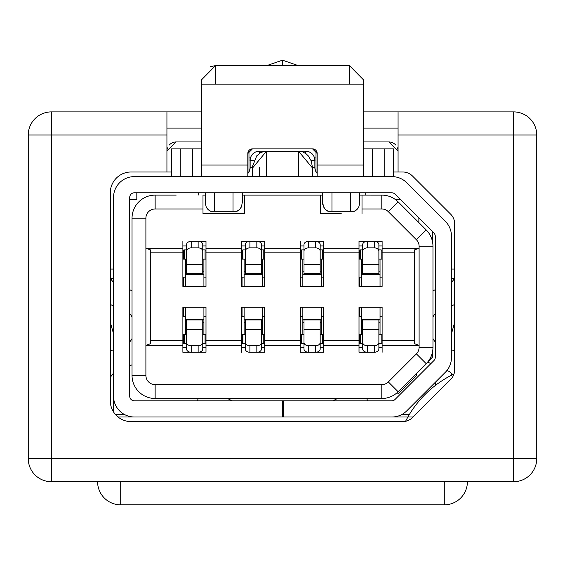 <?xml version="1.0" encoding="UTF-8"?>
<svg xmlns="http://www.w3.org/2000/svg" width="565" height="565" viewBox="0 0 565 565"><rect width="100%" height="100%" fill="white"/><g stroke="black" fill="none" stroke-linecap="round" stroke-linejoin="round"><path stroke-width="0.85" d="M129.717 416.476L129.717 416.998L118.029 416.998L282.5 416.998L282.5 400.818L134.343 400.818A4.626 4.626 0 0 1 129.717 396.192L129.717 197.418A4.626 4.626 0 0 1 134.343 192.792L391.764 192.792A4.626 4.626 0 0 1 395.034 194.148L433.927 233.048A4.626 4.626 0 0 1 435.283 236.311L435.283 357.299A4.626 4.626 0 0 1 433.927 360.569L395.034 399.462A4.626 4.626 0 0 1 391.764 400.818L282.5 400.818M134.343 416.998A20.799 20.799 0 0 1 113.537 396.192L113.537 197.418A20.799 20.799 0 0 1 134.343 176.612L391.997 176.612A20.799 20.799 0 0 1 406.701 182.707L445.368 221.374A20.799 20.799 0 0 1 451.463 236.085L451.463 245.959M282.5 416.998L391.997 416.998A20.799 20.799 0 0 0 406.701 410.903L445.368 372.243A20.799 20.799 0 0 0 451.463 357.532L451.463 236.085M283.425 416.998L283.425 400.818M391.997 416.998L407.888 416.998A106.326 106.326 0 0 0 405.55 421.328L407.888 416.998A106.326 106.326 0 0 1 454.013 373.945M113.537 273.693L113.537 282.288A13.871 13.871 0 0 1 110.302 277.705M110.302 304.478A30.051 30.051 0 0 0 112.025 305.22L113.537 305.813L113.537 349.742L112.025 350.335A30.051 30.051 0 0 0 110.302 351.077M110.302 377.851A13.871 13.871 0 0 1 113.537 373.267L113.537 396.192M113.537 391.531L113.537 411.963M201.599 111.898L166.929 111.898L166.929 171.993L131.108 171.993A20.799 20.799 0 0 0 110.302 192.792L110.302 400.818A20.799 20.799 0 0 0 131.108 421.617L402.725 421.617A13.871 13.871 0 0 0 412.528 417.556L450.637 379.454A13.871 13.871 0 0 0 454.698 369.651L454.698 223.966A13.871 13.871 0 0 0 450.637 214.156L412.528 176.054A13.871 13.871 0 0 0 402.725 171.993L393.445 171.993M363.401 111.898L398.071 111.898L398.071 171.993M317.17 171.993L316.012 171.993L316.012 150.445M252.449 168.137L266.32 151.378L266.32 176.612L252.449 176.612L252.449 168.059M201.599 79.771L201.599 84.164L201.599 79.771L215.47 65.667L349.53 65.667L363.401 79.771L363.401 176.612M363.401 165.058L317.17 165.058L317.17 176.612M247.83 176.612L247.83 153.503L252.449 148.878L312.551 148.878L317.17 153.503L317.17 165.058M248.967 150.474L248.988 171.993L247.83 171.993M171.555 171.993L166.929 171.993M247.83 165.058L201.599 165.058L201.599 176.612M349.53 84.164L349.53 65.667L363.401 79.771L363.401 84.164L201.599 84.164L201.599 165.058M201.599 146.271L201.599 148.878L171.555 148.878L171.555 176.612M201.599 144.718L201.599 141.942L176.174 141.942A9.245 9.245 0 0 0 169.323 144.986M176.174 141.942L166.929 151.187A9.245 9.245 0 0 1 167.558 147.846M363.401 143.842L363.401 141.942L388.826 141.942A9.245 9.245 0 0 1 395.677 144.986M397.442 147.846A9.245 9.245 0 0 1 398.071 151.187L388.826 141.942M166.929 128.078L201.599 128.078M363.401 128.078L398.071 128.078M398.071 111.898L513.634 111.898A23.116 23.116 0 0 1 536.75 135.014L536.75 458.603A23.116 23.116 0 0 1 513.634 481.712L51.366 481.712A23.116 23.116 0 0 1 28.25 458.603L28.25 135.014A23.116 23.116 0 0 1 51.366 111.898L166.929 111.898M215.173 65.674L210.145 66.734M363.401 148.447L363.401 148.878L372.646 148.878L372.646 176.612M391.997 176.612L393.445 176.612L393.445 148.878L372.646 148.878M316.012 158.009L314.479 157.812A256.559 256.559 0 0 1 316.012 158.009A256.559 256.559 0 0 0 314.479 157.812A256.559 256.559 0 0 1 316.012 158.009A256.559 256.559 0 0 0 314.479 157.812L316.012 158.009M314.846 159.944L316.012 160.072M250.521 157.812L248.974 158.009A256.559 256.559 0 0 1 250.521 157.812A256.559 256.559 0 0 0 248.974 158.009A256.559 256.559 0 0 1 250.521 157.812A256.559 256.559 0 0 0 248.974 158.009M248.974 160.079L250.154 159.959M129.717 199.728L136.815 199.728L136.815 192.792M198.223 398.509A23.116 23.116 0 0 1 197.362 400.818M198.223 192.792A23.116 23.116 0 0 1 198.823 195.109M435.283 385.521L435.283 382.328M451.463 375.224L451.463 373.267M454.698 351.077A30.051 30.051 0 0 0 452.975 350.335L451.463 349.742L451.463 305.813L452.975 305.22A30.051 30.051 0 0 0 454.698 304.478M454.698 277.705A13.871 13.871 0 0 1 451.463 282.288L451.463 273.693M452.699 374.595A13.871 13.871 0 0 0 447.134 370.52L446.964 370.449M430.784 363.712A30.051 30.051 0 0 1 427.846 361.833M432.967 290.742A30.051 30.051 0 0 1 434.294 290.177L435.283 289.781M435.283 313.646A13.871 13.871 0 0 0 432.967 317.029M432.967 338.527A13.871 13.871 0 0 0 435.283 341.91M447.099 370.506L411.934 405.67M365.71 195.109L365.71 192.792M406.701 182.707L445.368 221.374M409.251 414.689L401.524 414.689M367.638 400.818A23.116 23.116 0 0 1 366.777 398.509M454.698 322.318L451.463 333.788M451.463 269.067L454.698 269.067M395.662 199.728L400.613 199.728M418.87 217.991L418.87 222.61M432.741 231.855L432.741 243.021M182.883 316.449L183.35 316.449L183.35 307.205L205.992 307.205L205.992 316.449L203.916 316.449M202.757 322.424L203.916 322.424L203.916 334.48M203.916 307.205L203.901 334.487M183.35 316.449L185.426 316.449M185.426 307.205L185.433 334.487L185.426 322.424L186.577 322.424M186.577 334.48L182.883 334.48M185.186 334.48L184.338 334.48M204.975 334.48L204.142 334.48M205.067 343.499L205.943 343.499L205.95 334.48L202.757 334.48M186.577 347.659L182.883 347.659L182.883 352.278L205.992 352.278L205.992 307.205M182.883 307.205L182.883 352.278L191.203 352.278A4.626 3.27 0 0 1 186.577 349.008L186.577 342.475A4.626 3.27 180 0 0 191.203 345.745L191.203 352.278M186.577 335.984L186.577 343.725L184.268 343.725L184.268 334.48L184.268 343.499L182.883 343.499L184.268 343.612M202.757 347.659L205.992 347.659L205.992 352.278L198.138 352.278A4.626 3.27 0 0 0 202.757 349.008L202.757 342.475L202.757 343.725L205.067 343.725L205.067 334.48M205.992 343.499L205.067 343.612M382.816 195.13L359.7 195.109M381.792 208.972L381.792 195.109A23.116 23.116 0 0 1 398.134 201.874L388.332 211.684A9.245 9.245 0 0 0 381.792 208.972L362.01 208.972L362.01 195.109L381.792 195.109A23.116 23.116 0 0 1 398.134 201.874L426.201 229.941A23.116 23.116 -111.7 0 1 432.967 246.284L432.967 347.327A23.116 23.116 -48.2 0 1 426.201 363.669L398.134 391.736A23.116 23.116 -21.7 0 1 381.792 398.509L155.142 398.509A23.116 23.116 16.8 0 1 132.033 375.393L132.033 218.217A23.116 23.116 106.8 0 1 155.142 195.109L176.174 195.109M207.313 208.57L206.063 206.515L205.3 202.524L205.3 192.792L205.3 195.109L202.99 195.109L202.99 213.598L244.596 213.598L202.99 213.598M322.721 204.353L322.721 195.109L242.279 195.109L242.279 202.524L241.523 206.515L240.224 208.626M357.638 208.626L358.937 206.515L359.7 202.524L359.7 192.792M341.211 213.598L320.404 213.598L341.211 213.598M324.734 208.57L323.477 206.515L322.721 202.524L322.721 192.792M378.882 245.959L382.117 245.959L382.117 241.333L374.263 241.333A4.626 3.27 180 0 1 378.882 244.603L378.882 273.693L362.702 273.693L362.702 264.215L378.882 264.215M359.008 259.13L360.392 259.13L360.392 249.885L362.702 249.885L362.702 251.143L362.702 244.603A4.626 3.27 180 0 1 367.328 241.333L359.008 241.333L359.008 286.406L382.117 286.406L382.117 252.887L414.477 252.887M382.117 252.887L382.117 241.333L359.008 241.333L359.008 245.959L362.702 245.959M360.392 259.13L362.702 259.13M378.882 259.13L382.124 259.13M381.198 249.998L382.117 250.118L381.198 250.118L381.198 259.13L381.198 249.885L378.882 249.885M380.28 259.13L381.128 259.13M360.484 259.13L361.318 259.13M359.008 286.406L359.474 286.406L359.474 277.161L359.008 277.161M362.702 271.186L361.551 271.186L361.551 259.13L361.551 286.406M361.551 277.161L359.474 277.161M382.117 286.406L382.117 277.161L380.04 277.161M380.04 286.406L380.026 259.123L380.04 271.186L378.882 271.186M416.56 373.31L416.56 375.393L398.071 393.883L395.754 393.883L396.079 393.558M428.023 361.614L432.741 356.903L432.741 350.59M150.523 252.887L182.883 252.887L182.883 286.406L183.35 286.406L183.35 277.161L182.883 277.161M245.288 264.215L261.468 264.215L261.468 273.693L245.288 273.693L245.288 244.603A4.626 3.27 180 0 1 249.907 241.333L241.587 241.333L241.587 248.268L205.992 248.268L205.992 286.406L182.883 286.406M205.992 286.406L205.992 277.161L203.916 277.161M185.426 277.161L183.35 277.161M203.916 259.13L203.916 271.186L202.757 271.186M203.901 259.123L203.916 286.406M186.577 271.186L185.426 271.186L185.426 286.406M185.426 271.186L185.426 259.13L185.426 271.186M184.36 259.13L185.193 259.13M182.883 259.13L186.577 259.13M202.757 259.13L205.999 259.13M202.757 249.885L205.067 249.885L205.067 259.13L205.067 250.118L205.999 250.118M204.149 259.13L205.003 259.13M182.883 252.887L182.883 241.333L182.883 245.959L186.577 245.959M414.477 340.723L382.117 340.723L382.117 307.205L359.008 307.205L359.008 340.723L323.413 340.723L323.413 307.205L300.298 307.205L300.298 340.723L264.703 340.723L264.703 307.205L241.587 307.205L241.587 340.723L205.992 340.723M205.992 252.887L241.587 252.887L241.587 286.406L264.703 286.406L264.703 252.887L300.298 252.887L300.298 286.406L323.413 286.406L323.413 252.887L359.008 252.887M432.967 347.327L419.103 347.327L419.103 345.342L414.477 343.711L414.477 249.899L419.103 248.268L419.103 246.284L432.967 246.284A23.116 23.116 -111.7 0 0 426.201 229.941L416.391 239.744A9.245 9.245 -111.7 0 1 419.103 246.284M382.117 248.268L419.103 248.268L419.103 345.342L382.117 345.342L382.117 352.278L382.117 347.659L378.882 347.659M300.298 259.13L301.682 259.13L301.682 249.885L303.998 249.885L303.998 251.143L303.998 244.603A4.626 3.27 180 0 1 308.617 241.333L323.413 241.333L323.413 248.268L359.008 248.268M303.998 245.959L300.298 245.959L300.298 241.333L300.298 248.268L264.703 248.268L264.703 241.333L256.842 241.333A4.626 3.27 180 0 1 261.468 244.603L261.468 251.143A4.626 3.27 0 0 0 256.842 247.873L256.842 241.333M245.288 245.959L241.587 245.959L241.587 241.333L264.703 241.333L264.703 245.959L261.468 245.959M205.992 248.268L205.992 241.333L191.203 241.333A4.626 3.27 180 0 0 186.577 244.603L186.577 273.693L202.757 273.693L202.757 244.603A4.626 3.27 180 0 0 198.138 241.333L205.992 241.333L205.992 245.959L202.757 245.959M202.99 208.972L155.142 208.972A9.245 9.245 106.8 0 0 145.897 218.217L145.897 248.268L182.883 248.268M244.596 195.109L244.596 213.598M320.404 195.109L320.404 213.598M362.01 208.972L362.01 213.598M300.298 252.887L300.298 248.268M301.682 259.13L303.998 259.13M320.178 259.13L323.413 259.13M322.488 249.998L323.413 250.118L322.488 250.118L322.488 259.13L322.488 249.885L320.178 249.885M321.57 259.13L322.417 259.13M301.774 259.13L302.607 259.13M301.682 249.998L300.298 250.118L301.025 250.118L301.025 259.13M301.682 250.118L301.025 250.118M320.178 245.959L323.413 245.959L323.413 241.333L315.553 241.333A4.626 3.27 180 0 1 320.178 244.603L320.178 273.693L303.998 273.693L303.998 264.215L320.178 264.215M323.413 248.268L323.413 252.887M323.413 277.161L323.413 286.406M300.298 286.406L300.764 286.406L300.764 277.161L300.298 277.161M303.998 271.186L302.84 271.186L302.84 259.13L302.84 286.406M302.84 277.161L300.764 277.161M323.406 277.161L321.33 277.161M321.33 259.13L321.33 271.186L320.178 271.186M321.315 259.123L321.33 286.406M241.587 286.406L242.053 286.406L242.053 277.161L241.587 277.161M245.288 271.186L244.129 271.186L244.129 259.13M244.129 286.406L244.144 259.123M244.129 277.161L242.053 277.161M264.695 286.406L264.695 277.161L262.619 277.161M262.619 286.406L262.612 259.123L262.619 271.186L261.468 271.186M241.587 259.13L245.288 259.13M261.468 259.13L264.71 259.13M261.468 249.885L263.777 249.885L263.777 259.13L263.777 250.118L264.71 250.118L263.777 249.998M262.859 259.13L263.707 259.13M243.07 259.13L243.903 259.13M241.587 252.887L241.587 248.268M205.067 249.998L205.992 250.118M186.577 257.626L186.577 249.885L184.268 249.885L184.268 259.13M184.268 250.118L182.883 250.118L184.268 249.998M183.604 259.13L183.604 250.118M186.577 251.143A4.626 3.27 0 0 1 191.203 247.873L198.138 247.873A4.626 3.27 0 0 1 202.757 251.143M242.279 202.524L242.279 192.792M236.615 211.289L233.034 211.289L236.615 211.289A9.245 9.089 0 0 0 241.523 206.515M214.545 192.792L214.545 211.289L210.964 211.289A9.245 9.089 -0 0 1 206.063 206.515M233.034 192.792L233.034 211.289L210.964 211.289M264.703 248.268L264.703 252.887M245.288 257.626L245.288 249.885L242.978 249.885L242.978 259.13M242.978 250.118L241.587 250.118L242.978 249.998M242.314 259.13L242.314 250.118M245.288 251.143A4.626 3.27 0 0 1 249.907 247.873L256.842 247.873M261.468 264.215L261.468 251.143M182.883 345.342L145.897 345.342L150.523 343.711L150.523 249.899L145.897 248.268L145.897 375.393L132.033 375.393A23.116 23.116 16.8 0 0 155.142 398.509L155.142 384.638L381.792 384.638A9.245 9.245 -21.7 0 0 388.332 381.933L398.134 391.736M182.883 340.723L150.523 340.723M245.288 347.659L241.587 347.659L241.587 352.278L241.587 345.342L205.992 345.342M261.468 347.659L264.703 347.659L264.703 352.278L256.842 352.278A4.626 3.27 0 0 0 261.468 349.008L261.468 342.475A4.626 3.27 180 0 1 256.842 345.745L249.907 345.745A4.626 3.27 180 0 1 245.288 342.475L245.288 349.008A4.626 3.27 0 0 0 249.907 352.278L264.703 352.278L264.703 345.342L300.298 345.342L300.298 352.278L323.413 352.278L323.413 345.342L359.008 345.342L359.008 352.278L374.263 352.278A4.626 3.27 0 0 0 378.882 349.008L378.882 319.917L362.702 319.917L362.702 349.008A4.626 3.27 0 0 0 367.328 352.278L359.008 352.278L359.008 347.659L362.702 347.659M176.174 398.509L267.478 398.509M297.522 398.509L323.413 398.509M340.285 398.509L342.595 398.509M241.587 398.509L224.715 398.509M222.405 398.509L205.992 398.509M383.042 398.473L363.401 398.509M382.117 340.723L382.117 345.342M378.882 334.48L382.117 334.48L382.117 343.499L381.198 343.612M362.702 334.48L359.008 334.48M361.31 334.48L360.463 334.48M381.107 334.48L380.273 334.48M359.008 345.342L359.008 340.723M362.702 343.725L360.392 343.725L360.392 334.48L360.392 343.499L359.008 343.499L360.392 343.612M374.263 352.278L374.263 345.745A4.626 3.27 180 0 0 378.882 342.475L378.882 343.725L381.198 343.725L381.198 334.48M381.198 343.499L382.117 343.499M374.263 345.745L367.328 345.745A4.626 3.27 180 0 1 362.702 342.475M323.413 340.723L323.413 345.342M322.488 343.499L323.357 343.499L323.413 334.48L322.488 334.48L322.488 343.725L320.178 343.725L320.178 342.475L320.178 349.008A4.626 3.27 0 0 1 315.553 352.278L323.413 352.278L323.413 347.659L320.178 347.659M303.998 334.48L300.298 334.48M302.6 334.48L301.752 334.48M322.396 334.48L321.563 334.48M322.488 334.48L320.178 334.48M303.998 347.659L300.298 347.659L300.298 352.278L308.617 352.278A4.626 3.27 0 0 1 303.998 349.008L303.998 342.475A4.626 3.27 180 0 0 308.617 345.745L308.617 352.278M300.298 345.342L300.298 340.723M303.998 343.725L301.682 343.725L301.682 334.48L301.682 343.499L300.298 343.499L301.682 343.612M323.413 343.499L322.488 343.612M315.553 352.278L315.553 345.745A4.626 3.27 180 0 0 320.178 342.475L320.178 319.917L303.998 319.917L303.998 342.475M315.553 345.745L308.617 345.745M264.703 340.723L264.703 345.342M264.66 334.48L264.703 343.499L263.777 343.612M245.288 334.48L241.587 334.48M243.896 334.48L243.042 334.48M263.686 334.48L262.852 334.48M264.646 334.48L261.468 334.48M241.587 345.342L241.587 340.723M245.288 335.984L245.288 343.725L242.978 343.725L242.978 334.48L242.978 343.499L241.587 343.499L242.978 343.612M261.468 329.395L245.288 329.395L245.288 319.917L261.468 319.917L261.468 343.725L263.777 343.725L263.777 334.48M263.777 343.499L264.646 343.499M245.288 329.395L245.288 342.475M241.587 316.449L242.053 316.449L242.053 307.205L241.587 307.205M264.703 307.205L264.703 316.449L262.619 316.449M261.468 322.424L262.619 322.424L262.619 334.48L262.619 307.205M242.053 316.449L244.129 316.449M244.129 334.48L244.129 322.424L245.288 322.424M244.144 334.487L244.129 307.205M300.298 316.449L300.764 316.449L300.764 307.205L300.298 307.205M323.413 307.205L323.413 316.449M320.178 322.424L321.33 322.424L321.33 334.48M321.33 307.205L321.323 334.487M321.33 316.449L323.406 316.449M300.764 316.449L302.84 316.449M302.84 307.205L302.854 334.487L302.84 322.424L303.998 322.424M382.117 307.205L382.117 316.449L380.04 316.449M359.008 316.449L359.474 316.449L359.474 307.205L359.008 307.205M359.474 316.449L361.551 316.449M361.551 307.205L361.558 334.487L361.551 322.424L362.702 322.424M378.882 322.424L380.04 322.424L380.04 307.205M380.04 322.424L380.04 334.48L380.04 322.424M242.978 343.499L242.978 334.48L242.978 343.499M301.682 343.499L301.682 334.48L301.682 343.499M360.392 343.499L360.392 334.48L360.392 343.499M263.777 259.13L263.777 250.118L263.777 259.13M205.067 259.13L205.067 250.118L205.067 259.13M322.488 250.118L322.488 259.13L322.488 250.118M303.998 264.215L303.998 251.143A4.626 3.27 0 0 1 308.617 247.873L315.553 247.873A4.626 3.27 0 0 1 320.178 251.143M360.392 250.118L359.008 250.118L360.392 249.998M362.702 264.215L362.702 251.143A4.626 3.27 0 0 1 367.328 247.873L374.263 247.873A4.626 3.27 0 0 1 378.882 251.143M359.736 259.13L359.736 250.118M381.198 250.118L381.198 259.13L381.198 250.118M323.477 206.515A9.245 9.089 -0 0 0 328.385 211.289L331.966 211.289L328.385 211.289M358.937 206.515A9.245 9.089 -0 0 1 354.036 211.289L331.966 211.289L331.966 192.792M354.036 211.289L350.455 211.289L350.455 192.792M184.268 343.499L184.268 334.48L184.268 343.499M198.138 352.278L198.138 345.745A4.626 3.27 180 0 0 202.757 342.475L202.757 319.917L186.577 319.917L186.577 342.475M198.138 345.745L191.203 345.745M252.449 148.878A4.626 4.626 0 0 0 247.83 153.503M317.17 153.503A4.626 4.626 0 0 0 312.551 148.878M282.5 65.667L282.5 60.173L266.609 65.667M298.391 65.667L282.5 60.173M410.522 419.216L408.142 420.515M337.39 398.509A115.571 115.571 0 0 1 332.877 400.818M232.123 400.818A115.571 115.571 0 0 1 227.61 398.509M312.551 176.612L312.551 168.066L298.68 151.378L264.152 151.392L260.55 152.705L256.778 155.792L252.527 166.343L252.449 168.102M247.83 173.483A9.245 9.245 0 0 0 248.904 171.993M248.988 171.845A9.245 9.245 0 0 0 250.14 167.367L250.14 160.439A9.245 9.245 0 0 1 259.384 151.187L305.616 151.187A9.245 9.245 0 0 1 314.86 160.439L314.86 167.367A9.245 9.245 0 0 0 316.012 171.845A9.245 9.245 0 0 1 314.86 167.367L312.53 167.367M316.096 171.993A9.245 9.245 0 0 0 317.17 173.483A9.245 9.245 0 0 1 316.096 171.993M129.717 289.781L130.706 290.177A30.051 30.051 0 0 1 132.033 290.742M132.033 364.813A30.051 30.051 0 0 1 130.706 365.378L129.717 365.774M129.717 341.91A13.871 13.871 0 0 0 132.033 338.527M132.033 317.029A13.871 13.871 0 0 0 129.717 313.646M124.809 414.689L115.599 414.689M110.302 269.067L113.537 269.067M113.537 333.788L110.302 322.318M407.888 416.998L413.093 416.998M166.929 135.014L51.366 135.014L51.366 458.603L513.634 458.603L513.634 135.014L398.071 135.014M192.354 176.612L192.354 148.878M180.8 148.878L180.8 176.612M28.25 135.014A23.116 23.116 0 0 1 51.366 111.898L51.366 135.014L28.25 135.014M51.366 481.712A23.116 23.116 0 0 1 28.25 458.603L51.366 458.603L51.366 481.712M536.75 458.603A23.116 23.116 0 0 1 513.634 481.712L513.634 458.603L372.017 458.603L536.75 458.603M513.634 111.898A23.116 23.116 0 0 1 536.75 135.014L513.634 135.014L513.634 111.898M120.705 481.712L120.705 504.827L444.295 504.827L444.295 481.712M454.415 278.312L451.463 278.312M203.916 319.267L185.426 319.267M183.561 343.499L183.561 334.48M361.551 274.35L380.04 274.35M185.426 274.35L203.916 274.35M388.332 211.684L416.391 239.744M302.84 274.35L321.33 274.35M244.129 274.35L262.619 274.35M191.203 241.333L191.203 247.873M198.138 247.873L198.138 241.333M186.577 264.215L202.757 264.215M249.907 241.333L249.907 247.873M155.142 195.109L155.142 208.972M145.897 218.217L132.033 218.217M419.103 347.327A9.245 9.245 -48.2 0 1 416.391 353.867L388.332 381.933M155.142 384.638A9.245 9.245 16.8 0 1 145.897 375.393M426.201 363.669L416.391 353.867M381.792 398.509L381.792 384.638M359.686 343.499L359.686 334.48M367.328 345.745L367.328 352.278M378.882 329.395L362.702 329.395M300.983 343.499L300.983 334.48M320.178 329.395L303.998 329.395M242.272 343.499L242.272 334.48M256.842 352.278L256.842 345.745M249.907 345.745L249.907 352.278M262.619 319.267L244.129 319.267M321.33 319.267L302.84 319.267M380.04 319.267L361.551 319.267M315.553 247.873L315.553 241.333M308.617 241.333L308.617 247.873M374.263 247.873L374.263 241.333M367.328 241.333L367.328 247.873M202.757 329.395L186.577 329.395M384.2 176.612L384.2 148.878M215.47 65.667L215.47 84.164M298.68 176.612L298.68 151.194L302.734 151.921L306.018 153.715L308.441 156.053L311.315 161.11L312.551 168.066M259.384 167.367L259.384 176.612M250.14 167.367L252.47 167.367M305.616 153.426L305.616 151.187A9.245 9.245 0 0 1 314.86 160.439L311.054 160.439M253.946 160.439L250.14 160.439M259.384 151.187L259.384 153.426M113.537 278.312L110.585 278.312M444.295 504.827A23.116 23.116 0 0 0 467.41 481.712M97.59 481.712A23.116 23.116 0 0 0 120.705 504.827M236.947 211.289A9.245 9.245 0 0 0 241.086 207.461M206.5 207.461A9.245 9.245 0 0 0 210.639 211.289M354.361 211.289A9.245 9.245 0 0 0 358.5 207.461M323.915 207.461A9.245 9.245 0 0 0 328.053 211.289M298.68 151.187L266.32 151.187"/></g></svg>

